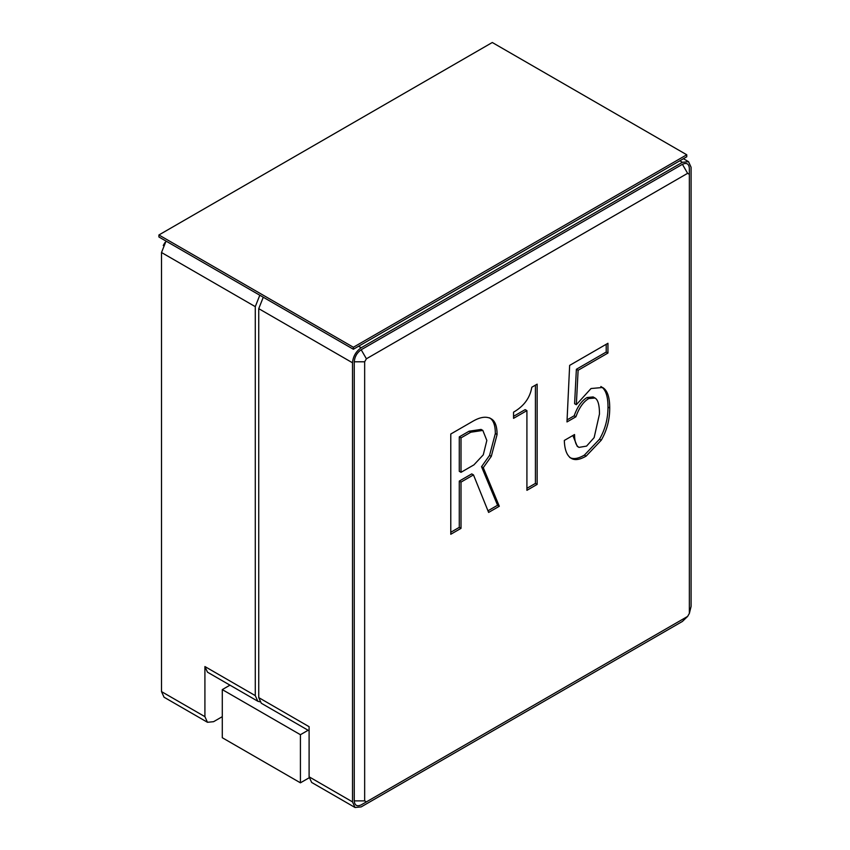 <?xml version="1.0" encoding="UTF-8"?>
<svg xmlns="http://www.w3.org/2000/svg" width="850" height="850" viewBox="0 0 850 850"><rect width="100%" height="100%" fill="white"/><g stroke="black" fill="none" stroke-linecap="round" stroke-linejoin="round"><path stroke-width="1.27" d="M355.045 807.5L352.506 801.879L352.506 362.791C353.058 356.426 355.959 351.411 361.186 347.756L682.412 162.297L688.553 161.691L691.093 167.312L691.093 606.401L689.361 613.413L687.618 616.42L682.412 621.435L361.186 806.894L355.045 807.5L311.642 782.436L309.103 776.815L309.103 726.697L258.74 697.616L258.74 308.656L263.277 297.234M309.103 730.841L261.29 703.237L258.74 697.616M682.444 619.406L361.186 804.886C357 806.799 354.684 805.46 354.248 800.881L354.248 361.792C354.684 356.692 357 352.686 361.186 349.754L682.412 164.305C686.598 162.393 688.914 163.731 689.361 168.311L689.361 607.399M687.618 616.42L366.403 801.879L364.661 800.881L364.661 361.792L366.403 358.785L687.618 173.326L689.361 174.324L689.361 613.413M689.361 168.311L689.361 174.324M526.915 490.322L537.147 484.404L537.147 384.147L531.803 387.239C530.028 397.864 523.94 406.172 513.549 412.176L513.549 418.338L526.915 410.624L526.915 490.322M576.332 404.717L578.117 370.271L607.941 353.047L607.941 343.283L569.649 365.383L566.982 421.94L575.886 416.797C579.148 407.713 583.461 401.636 588.795 398.544L595.032 398.034C597.996 399.744 599.484 405.057 599.484 413.971L594.139 437.623L586.574 446.101L579.009 447.387C576.034 445.676 574.547 441.394 574.547 434.531L564.315 440.449C564.612 449.873 566.982 455.876 571.434 458.447L571.434 458.447C574.993 460.498 579.891 459.733 586.128 456.131L601.269 440.194C606.911 430.419 609.726 419.709 609.726 408.053C609.726 397.088 607.357 390.235 602.607 387.494L591.026 388.524L576.332 404.717L574.6 403.718L576.374 369.272L578.117 370.271M567.077 419.879L574.154 415.799C577.416 406.714 581.719 400.626 587.063 397.545L593.13 396.929L595.032 398.034M473.036 421.164L450.776 434.021L450.776 534.278L461.008 528.36L461.008 482.088L473.482 474.895L488.623 512.423L499.301 506.26L483.278 467.702L491.289 456.386L497.08 434.531C497.08 426.307 495.146 421.079 491.289 418.859L491.289 418.859C486.54 416.107 480.452 416.882 473.036 421.164M483.278 454.846L473.928 464.865L461.008 472.324L461.008 437.877L470.804 432.225L482.832 430.419L486.837 440.449L483.278 454.846M526.915 488.314L535.415 483.406L537.147 484.404M535.415 483.406L535.415 385.156M513.549 416.33L525.173 409.626L526.915 410.624M576.374 369.272L606.209 352.049L607.941 353.047M606.209 352.049L606.209 344.282M574.154 415.799L575.886 416.797M577.267 446.388L579.009 447.387L577.267 446.388L572.857 435.508M569.702 457.438C573.261 459.499 578.159 458.724 584.396 455.122L586.128 456.131M584.396 455.122L599.526 439.184L601.269 440.194M599.526 439.184C605.168 429.42 607.994 418.71 607.994 407.054C607.994 396.089 605.614 389.236 600.865 386.495M450.776 532.27L459.276 527.361L461.008 528.36M459.276 527.361L459.276 481.089L461.008 482.088M459.276 481.089L471.739 473.896L473.482 474.895M487.964 510.797L497.569 505.251L499.301 506.26M497.569 505.251L481.536 466.692L483.278 467.702M481.536 466.692L489.558 455.388L491.289 456.386M489.558 455.388L495.337 433.532C495.337 425.308 493.414 420.081 489.558 417.849M461.008 472.324L459.276 471.325L459.276 436.879L469.072 431.216L481.089 429.42L482.832 430.419L481.089 429.42M459.276 436.879L461.008 437.877M309.145 777.793L300.422 782.829L300.422 734.708L308.104 730.278M300.422 782.829L222.286 737.726L222.286 689.605L229.968 685.164M300.422 734.708L222.286 689.605M259.803 295.237L255.276 306.648L255.276 695.619L257.816 701.239L207.464 672.169L204.914 666.549L204.914 716.667L207.464 722.287L213.594 721.682L222.286 716.667M257.816 701.239L259.803 701.803M166.037 241.102L161.511 252.514L161.511 691.602L164.05 697.223L207.464 722.287M164.985 242.494L163.242 245.501M158.907 234.972L158.907 236.98L353.377 349.254L686.758 156.782L686.758 154.774L492.288 42.5L158.907 234.972L353.377 347.257L686.758 154.774M353.377 349.254L353.377 347.257M309.103 776.815L352.506 801.879M352.506 362.791L258.74 308.656M361.186 347.756L358.583 346.248M682.412 162.297L679.809 160.788M354.248 361.792L364.661 361.792M361.186 349.754L366.403 358.785M354.248 800.881L364.661 800.881M366.403 801.879L361.186 804.886M687.618 173.326L682.412 164.305M587.063 397.545L588.795 398.544M607.994 407.054L609.726 408.053M495.337 433.532L497.08 434.531M469.072 431.216L470.804 432.225M204.914 666.549L255.276 695.619M204.914 716.667L161.511 691.602M161.511 252.514L255.276 306.648M683.411 158.716L688.553 161.691"/></g></svg>

